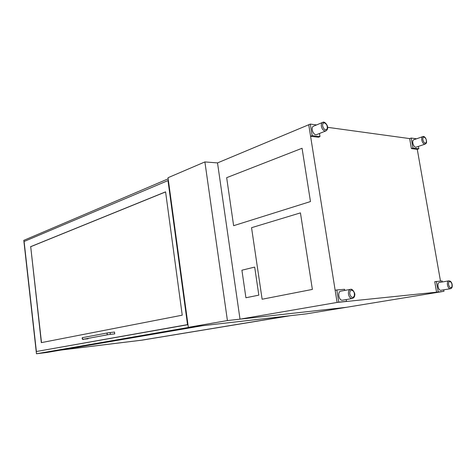 <?xml version="1.0" encoding="UTF-8"?>
<svg xmlns="http://www.w3.org/2000/svg" width="476" height="476" viewBox="0 0 476 476"><rect width="100%" height="100%" fill="white"/><g stroke="black" fill="none" stroke-linecap="round" stroke-linejoin="round"><path stroke-width="0.71" d="M240.011 319.158L337.091 302.438L442.341 291.586L346.296 307.323L240.011 319.158L217.514 162.905L204.894 161.929L168.028 177.715L188.335 327.333L306.431 313.857L346.296 307.323L227.415 320.562L188.335 327.333M227.415 320.562L204.894 161.929M187.972 324.686L36.39 351.502L187.96 324.555M168.177 178.827L23.8 240.362L36.462 353.769L190.769 327.054L202.359 325.733L46.767 352.502L36.462 353.769M288.944 315.856L141.443 340.209L61.202 350.021M289.955 315.737L142.395 340.048M290.544 315.671L142.401 340.09M60.547 350.134L142.657 340.072L60.922 350.068M41.507 342.601L30.702 246.711L165.589 191.923M30.529 246.717L165.583 191.846L182.237 315.183L41.329 342.637L30.702 246.711M187.52 324.602L167.98 180.571L24.103 241.493L36.39 351.502M167.98 180.571L168.415 180.594M114.514 332.07L114.734 333.872L110.372 334.36L110.182 332.545L114.532 332.064M88.358 338.335L88.024 338.805L83.972 339.15M217.514 162.905L308.745 124.742L337.091 302.438L346.504 301.356L346.219 299.577M416.571 138.796L411.199 138.052L409.652 138.593L327.613 127.33M440.484 281.066L417.268 149.321L418.82 148.798L418.392 146.4M409.652 138.593L411.407 148.601L417.268 149.321M411.407 148.601L412.96 148.078L418.82 148.798M411.199 138.052L412.96 148.078M319.979 136.606L318.402 137.237L310.584 136.279L308.745 124.742L310.316 124.081L312.167 135.642L319.979 136.606L319.479 133.488M316.534 124.944L310.316 124.081M310.584 136.279L312.167 135.642M442.323 281.976L442.139 280.923L434.743 281.703L436.575 292.181L443.971 291.318L443.709 289.836M436.373 281.417L438.212 291.913M436.575 292.181L443.971 291.318M344.749 290.431L344.565 289.301L336.824 289.961L338.769 302.153L346.504 301.356M336.824 289.961L335.152 290.277L337.091 302.438L338.769 302.153M422.7 136.66L413.87 139.736C411.532 140.194 413.198 147.078 415.679 147.191L416.262 147.12M322.55 122.451L313.666 126.128C310.673 126.854 312.643 134.512 315.862 134.69L316.867 134.529M439.497 282.47L439.407 282.482C436.676 282.726 438.182 290.776 440.877 290.306L450.385 288.736C451.551 288.379 452.152 287.623 452.2 286.469C452.39 284.148 451.754 282.387 450.296 281.185L448.826 280.834C447.618 281.256 447.166 282.637 447.458 284.981C448.017 287.379 448.969 288.635 450.32 288.742L450.385 288.736M340.959 291.145L340.804 291.163C337.169 291.544 338.805 300.832 342.417 300.231L342.565 300.213M233.633 225.689L310.471 201.562L302.064 148.262L226.665 177.679L233.627 225.689L310.471 201.562L302.058 148.262M262.127 299.231L312.375 289.414L300.439 212.885L251.548 227.695L262.127 299.231L312.369 289.414L300.439 212.885M245.919 297.756L258.825 295.15L254.69 267.084L241.909 270.207L245.919 297.756L258.825 295.15L254.69 267.084M110.164 332.545L107.606 332.908C106.743 333.646 106.832 334.247 107.868 334.711L110.372 334.36M82.979 337.561L82.937 337.567C82.092 338.281 82.175 338.852 83.187 339.293L83.235 339.287M424.116 137.106C425.955 138.147 426.674 139.926 426.27 142.443C425.008 143.752 423.884 142.901 422.896 139.89C422.676 138.064 423.087 137.136 424.116 137.106M423.301 136.588L422.813 136.618C421.861 137.029 421.516 138.177 421.778 140.063C422.319 142.383 423.277 143.746 424.646 144.151L425.211 144.085M324.436 122.879C326.851 124.117 327.726 126.182 327.054 129.061C325.292 130.537 323.823 129.531 322.651 126.045C322.448 123.939 323.043 122.885 324.436 122.879M323.603 122.29L322.787 122.356C321.586 122.879 321.11 124.176 321.365 126.247C321.972 128.931 323.192 130.519 325.013 131.019L326 130.876M449.766 281.495C451.581 282.179 452.307 283.94 451.944 286.784C450.724 288.515 449.612 287.861 448.606 284.821C448.368 282.887 448.761 281.774 449.766 281.495M351.538 290.122C353.942 290.895 354.828 292.936 354.192 296.25C352.472 298.291 351.008 297.548 349.812 294.019C349.592 291.77 350.169 290.467 351.538 290.122M348.486 294.21C349.116 296.994 350.336 298.44 352.145 298.541L352.258 298.529C354.013 297.768 354.834 296.578 354.721 294.965C355.566 294.424 352.77 288.26 350.503 289.36C348.884 289.89 348.212 291.502 348.486 294.21M83.145 339.293L107.909 334.705M82.937 337.567L107.588 332.914M82.925 337.573C81.812 337.062 81.836 340.316 83.758 339.293M416.149 147.155L425.116 144.121C426.175 143.449 426.645 142.848 426.538 142.312C426.704 137.992 423.83 135.749 422.813 136.618M316.641 134.625L325.792 130.954C327.387 129.924 327.976 128.579 327.565 126.919C327.684 125.289 324.43 120.94 322.787 122.356M439.407 282.482L448.803 280.84M342.524 300.219L352.258 298.529M340.804 291.163L350.455 289.366"/></g></svg>
